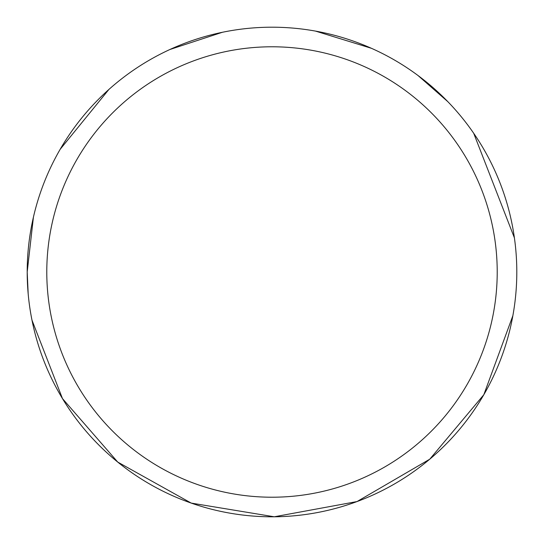 <?xml version="1.0" encoding="UTF-8"?>
<svg xmlns="http://www.w3.org/2000/svg" width="544" height="544" viewBox="0 0 544 544"><rect width="100%" height="100%" fill="white"/><g stroke="black" fill="none" stroke-linecap="round" stroke-linejoin="round"><path stroke-width="0.82" d="M497.216 272A225.216 225.216 0 0 0 272 46.784A225.216 225.216 0 0 0 46.784 272A225.216 225.216 0 0 0 272 497.216A225.216 225.216 0 0 0 497.216 272M28.186 293.944L27.2 272A244.8 244.8 0 0 1 272 27.2A244.8 244.8 0 0 1 516.8 272A244.8 244.8 0 0 1 272 516.8A244.8 244.8 0 0 1 27.2 272L33.415 217.199M514.406 237.857L473.695 133.266M447.8 101.64L418.01 75.514M371.43 48.3L315.506 31.096M222.36 32.286L169.952 49.484M108.888 89.461L60.173 149.294M512.863 315.71L483.827 394.706L429.753 459.197L357.027 501.561L274.258 516.786L191.223 503.091L117.735 462.074L62.478 398.596L31.98 320.151"/></g></svg>

